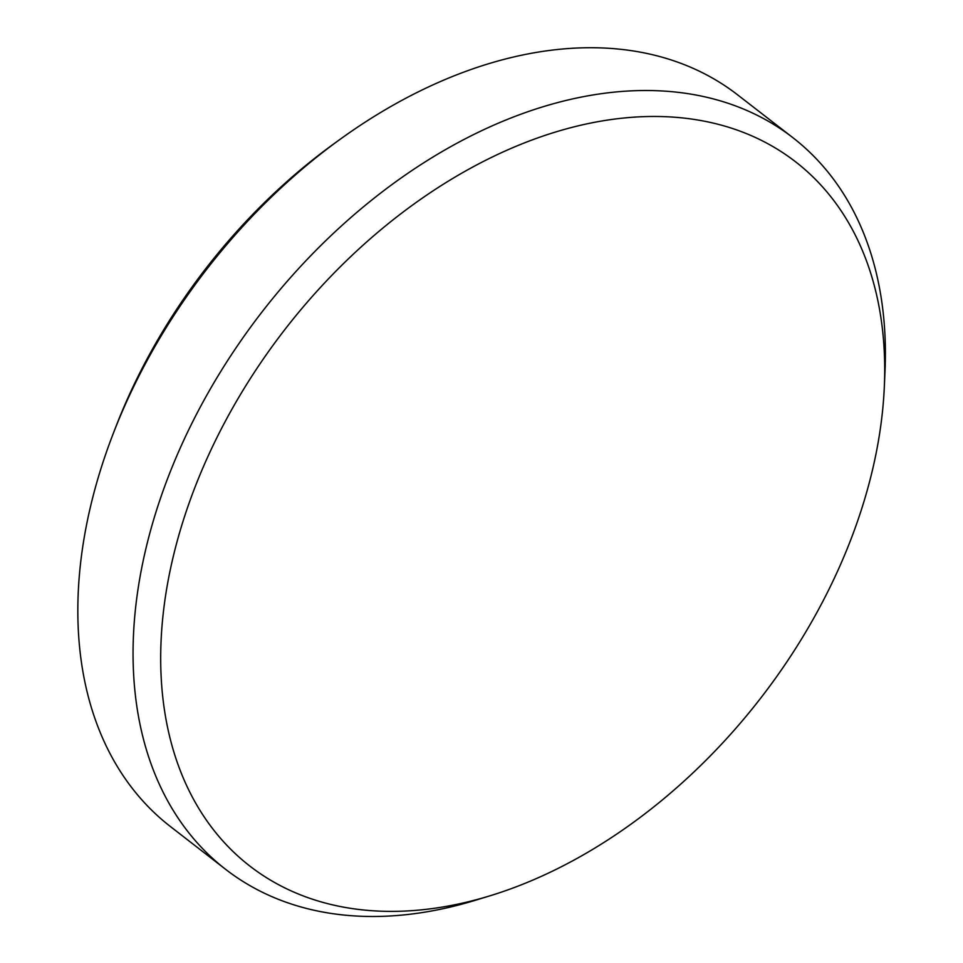<?xml version="1.0" encoding="UTF-8"?>
<svg xmlns="http://www.w3.org/2000/svg" width="963" height="963" viewBox="0 0 963 963"><rect width="100%" height="100%" fill="white"/><g stroke="black" fill="none" stroke-linecap="round" stroke-linejoin="round"><path stroke-width="1.44" d="M871.009 476.035A445.472 300.962 127.8 0 0 884.335 386.548A445.472 300.962 127.8 0 0 580.605 125.262A445.472 300.962 127.8 0 0 174.411 551.811A445.472 300.962 127.8 0 0 489.673 895.903A445.472 300.962 127.8 0 0 871.009 476.035M489.673 895.903L474.915 900.405A462.902 312.734 -52.2 0 1 225.715 869.408A462.902 312.734 -52.2 0 1 147.315 542.855A462.902 312.734 -52.2 0 1 426.946 160.761A462.902 312.734 -52.2 0 1 792.754 137.577A462.902 312.734 -52.2 0 1 885.009 371.128L884.335 386.548M113.959 431.701L116.716 424.611A444.677 300.42 -52.2 0 1 334.835 143.114L341.01 138.66A462.902 312.734 127.8 0 0 113.959 431.701A462.902 312.734 127.8 0 0 92.087 500.062A462.902 312.734 127.8 0 0 170.487 826.603L225.715 869.408M792.754 137.577L737.526 94.783A462.902 312.734 127.8 0 0 341.01 138.66"/></g></svg>
